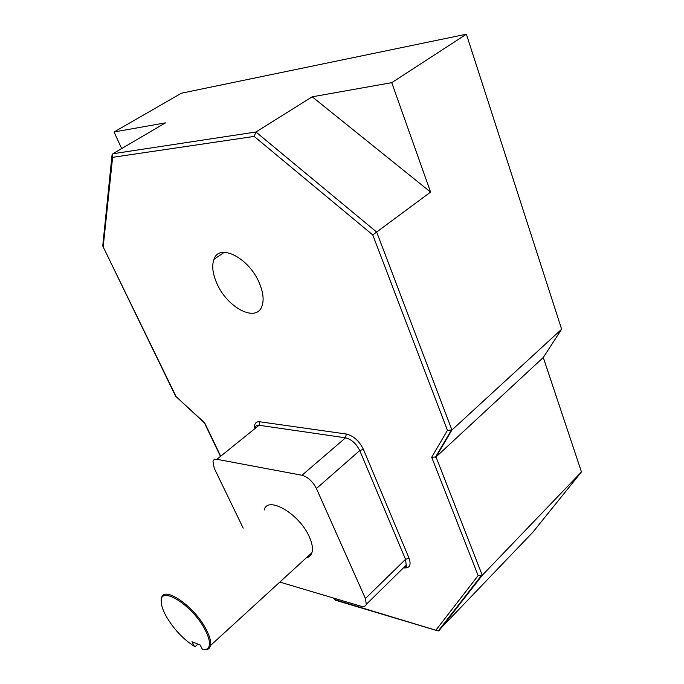 <?xml version="1.0" encoding="UTF-8"?>
<svg xmlns="http://www.w3.org/2000/svg" width="684" height="684" viewBox="0 0 684 684"><rect width="100%" height="100%" fill="white"/><g stroke="black" fill="none" stroke-linecap="round" stroke-linejoin="round"><path stroke-width="1.03" d="M259.39 283.219C249.181 257.868 219.111 242.683 213.947 259.373C211.689 265.734 212.63 273.66 216.76 283.15C226.943 307.561 256.286 323.113 261.946 306.15C264.101 300.131 263.246 292.487 259.39 283.219M194.401 646.346L191.965 641.754L200.096 644.935L202.541 649.561C205.38 649.971 207.389 649.27 208.552 647.483C210.467 644.046 209.389 638.309 205.32 630.255C192.862 605.101 159.124 584.239 161.27 602.151C161.467 605.802 162.954 610.248 165.75 615.497C173.36 628.758 182.91 639.044 194.401 646.346L195.325 646.457L197.933 644.089M161.279 600.911L161.467 598.56C162.852 584.538 194.726 606.229 206.423 629.904C209.834 636.556 211.194 641.763 210.501 645.508L209.714 647.551C208.509 649.407 206.423 650.116 203.464 649.672M306.338 557.819C309.134 557.195 310.989 555.494 311.913 552.715C313.11 548.696 312.255 543.429 309.339 536.914C299.472 513.718 267.41 495.225 264.152 510.059M279.824 582.075L360.759 606.169C363.726 606.982 365.572 606.366 366.316 604.314L365.427 598.543L316.418 488.53C312.733 481.451 307.92 477.03 301.986 475.269L216.888 459.297L213.861 459.853L212.972 461.196L214.254 468.318L243.188 528.134M312.195 96.803L430.578 192.084L391.752 82.67L312.195 96.803L255.936 132.003L254.166 136.415L112.621 157.337L112.048 154.806L112.86 153.755L165.434 122.863L114.031 131.995L121.675 148.573M114.031 131.995L181.422 93.204L466.377 34.2L561.632 329.209L451.927 430.005L436.016 456.946L543.284 357.484L561.632 329.209M333.518 598.055L335.34 599.783L438.264 630.964L532.862 532.22L581.46 471.917L543.284 357.484M436.11 629.896L478.142 575.56L481.134 575.937L482.271 575.278L581.46 471.917M430.578 192.084L372.763 234.937L254.166 136.415M391.752 82.67L466.377 34.2M204.678 422.874L220.265 455.313M335.34 599.783L336.203 600.458M111.962 155.636L102.737 246.001L175.591 396.181L204.773 422.96M102.737 246.001L175.822 396.036M478.142 575.56L431.681 457.271L436.016 456.946L482.271 575.278L439.239 630.451L438.769 630.315M431.681 457.271L447.43 430.347L451.927 430.005L376.67 232.081L255.936 132.003L112.86 153.755M254.585 427.637C254.311 423.413 256.055 421.464 259.826 421.78L346.326 434.032C353.525 435.836 359.211 440.924 363.392 449.311L409.058 558.221C411.452 565.309 409.588 568.515 403.466 567.84M447.43 430.347L372.763 234.937M112.621 157.337L103.233 246.385M365.427 598.543L405.535 559.35L359.733 450.551L316.418 488.53M301.986 475.269L345.523 437.811L259.074 425.26L216.888 459.297M363.392 449.311L359.733 450.551C356.244 443.583 351.508 439.333 345.523 437.811L346.326 434.032M259.826 421.78L259.074 425.26L256.491 425.576L254.97 427.329M404.005 567.318L406.219 565.138L405.535 559.35L409.058 558.221M213.947 259.373L224.232 252.319M210.501 645.508L311.913 552.715M366.316 604.314L406.219 565.138L406.758 565.873C407.04 566.591 406.134 567.07 404.022 567.301M220.034 455.501L204.516 423.088M335.442 600.159L333.082 597.927M204.559 423.08L175.626 396.173M436.743 630.537L335.485 600.236M481.134 575.937L438.264 630.964M451.184 430.475L435.298 457.416M208.552 647.483L209.714 647.551"/></g></svg>
